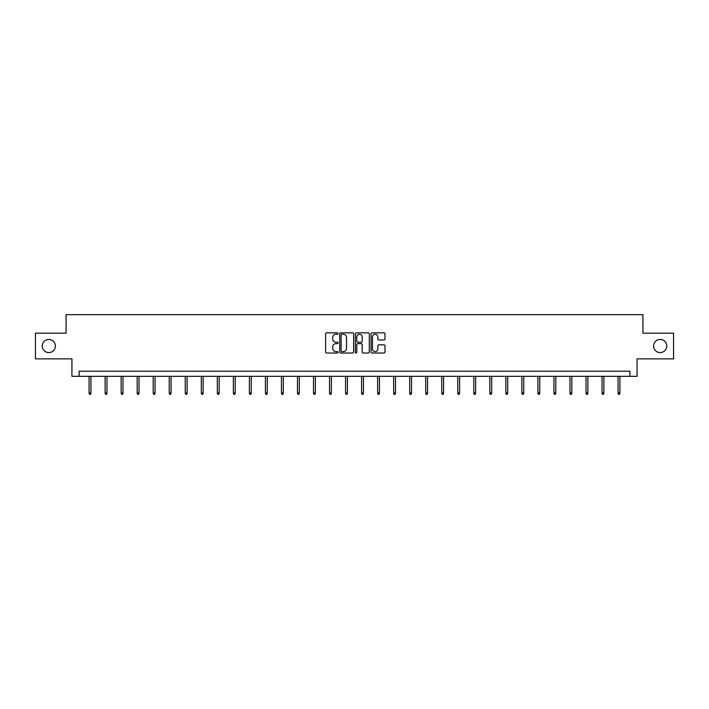 <?xml version="1.0" encoding="UTF-8"?>
<svg xmlns="http://www.w3.org/2000/svg" width="709" height="709" viewBox="0 0 709 709"><rect width="100%" height="100%" fill="white"/><g stroke="black" fill="none" stroke-linecap="round" stroke-linejoin="round"><path stroke-width="1.06" d="M338.06 333.549A0.709 0.709 0 0 0 337.351 332.84L326.636 332.84A1.01 1.01 0 0 0 325.626 333.85L325.626 352.01A1.01 1.01 0 0 0 326.636 353.02L337.351 353.02A0.709 0.709 0 0 0 338.06 352.311A0.709 0.709 0 0 0 337.351 351.602L335.969 351.602A3.226 3.226 0 0 1 332.743 348.376L332.743 346.861A3.226 3.226 0 0 1 335.969 343.635L337.351 343.635A0.709 0.709 0 0 0 338.06 342.926A0.709 0.709 0 0 0 337.351 342.225L335.969 342.225A3.226 3.226 0 0 1 332.743 338.999L332.743 337.484A3.226 3.226 0 0 1 335.969 334.258L337.351 334.258A0.709 0.709 0 0 0 338.06 333.549M653.618 346.01A6.576 6.576 0 0 0 660.194 352.586A6.576 6.576 0 0 0 666.77 346.01A6.576 6.576 0 0 0 660.194 339.434A6.576 6.576 0 0 0 653.618 346.01M42.23 346.01A6.576 6.576 0 0 0 48.806 352.586A6.576 6.576 0 0 0 55.382 346.01A6.576 6.576 0 0 0 48.806 339.434A6.576 6.576 0 0 0 42.23 346.01M383.977 339.957A1.01 1.01 0 0 0 384.987 338.946L384.987 333.85A1.01 1.01 0 0 0 383.977 332.84L372.074 332.84A1.01 1.01 0 0 0 371.064 333.85L371.064 352.01A1.01 1.01 0 0 0 372.074 353.02L383.977 353.02A1.01 1.01 0 0 0 384.987 352.01L384.987 345.859A1.01 1.01 0 0 0 383.977 344.849L378.881 344.849A1.01 1.01 0 0 0 377.87 345.859L377.87 348.908A2.694 2.694 0 0 1 375.176 351.602A2.694 2.694 0 0 1 372.482 348.908L372.482 336.952A2.694 2.694 0 0 1 375.176 334.258A2.694 2.694 0 0 1 377.87 336.952L377.87 338.946A1.01 1.01 0 0 0 378.881 339.957L383.977 339.957M629.876 376.328L637.072 376.328L637.072 358.86L673.55 358.86L673.55 333.168L642.93 333.168L642.93 314.672L66.07 314.672L66.07 333.168L35.45 333.168L35.45 358.86L71.928 358.86L71.928 376.328L629.876 376.328L629.876 371.188L79.124 371.188L79.124 376.328M353.614 333.85A1.01 1.01 0 0 0 352.612 332.84L340.71 332.84A1.01 1.01 0 0 0 339.7 333.85L339.7 352.01A1.01 1.01 0 0 0 340.71 353.02L352.612 353.02A1.01 1.01 0 0 0 353.614 352.01L353.614 333.85M356.388 332.84L368.29 332.84A1.01 1.01 0 0 1 369.3 333.85L369.3 352.01A1.01 1.01 0 0 1 368.29 353.02L363.203 353.02A1.01 1.01 0 0 1 362.193 352.01L362.193 344.645A1.01 1.01 0 0 0 361.182 343.635L357.806 343.635A1.01 1.01 0 0 0 356.795 344.645L356.795 352.311A0.709 0.709 0 0 1 356.086 353.02A0.709 0.709 0 0 1 355.386 352.311L355.386 333.85A1.01 1.01 0 0 1 356.388 332.84M341.818 334.258A0.709 0.709 0 0 0 341.109 334.958L341.109 350.902A0.709 0.709 0 0 0 341.818 351.602L343.28 351.602A3.226 3.226 0 0 0 346.506 348.376L346.506 337.484A3.226 3.226 0 0 0 343.28 334.258L341.818 334.258M362.193 337.005A2.694 2.694 0 0 0 359.49 334.302A2.694 2.694 0 0 0 356.795 337.005L356.795 341.215A1.01 1.01 0 0 0 357.806 342.225L361.182 342.225A1.01 1.01 0 0 0 362.193 341.215L362.193 337.005M90.938 392.99L90.522 394.328L89.502 394.328L89.086 392.99L90.938 392.99L90.938 376.328M89.086 392.99L89.086 376.328M106.97 392.99L106.554 394.328L105.526 394.328L105.118 392.99L106.97 392.99L106.97 376.328M105.118 392.99L105.118 376.328M122.994 392.99L122.586 394.328L121.558 394.328L121.15 392.99L122.994 392.99L122.994 376.328M121.15 392.99L121.15 376.328M139.026 392.99L138.618 394.328L137.59 394.328L137.174 392.99L139.026 392.99L139.026 376.328M137.174 392.99L137.174 376.328M155.058 392.99L154.642 394.328L153.614 394.328L153.206 392.99L155.058 392.99L155.058 376.328M153.206 392.99L153.206 376.328M171.082 392.99L170.674 394.328L169.646 394.328L169.238 392.99L171.082 392.99L171.082 376.328M169.238 392.99L169.238 376.328M187.114 392.99L186.706 394.328L185.678 394.328L185.262 392.99L187.114 392.99L187.114 376.328M185.262 392.99L185.262 376.328M203.146 392.99L202.73 394.328L201.702 394.328L201.294 392.99L203.146 392.99L203.146 376.328M201.294 392.99L201.294 376.328M219.17 392.99L218.762 394.328L217.734 394.328L217.326 392.99L219.17 392.99L219.17 376.328M217.326 392.99L217.326 376.328M235.202 392.99L234.794 394.328L233.766 394.328L233.35 392.99L235.202 392.99L235.202 376.328M233.35 392.99L233.35 376.328M251.234 392.99L250.818 394.328L249.798 394.328L249.382 392.99L251.234 392.99L251.234 376.328M249.382 392.99L249.382 376.328M267.266 392.99L266.85 394.328L265.822 394.328L265.414 392.99L267.266 392.99L267.266 376.328M265.414 392.99L265.414 376.328M283.29 392.99L282.882 394.328L281.854 394.328L281.446 392.99L283.29 392.99L283.29 376.328M281.446 392.99L281.446 376.328M299.322 392.99L298.914 394.328L297.886 394.328L297.47 392.99L299.322 392.99L299.322 376.328M297.47 392.99L297.47 376.328M315.354 392.99L314.938 394.328L313.91 394.328L313.502 392.99L315.354 392.99L315.354 376.328M313.502 392.99L313.502 376.328M331.378 392.99L330.97 394.328L329.942 394.328L329.534 392.99L331.378 392.99L331.378 376.328M329.534 392.99L329.534 376.328M347.41 392.99L347.002 394.328L345.974 394.328L345.558 392.99L347.41 392.99L347.41 376.328M345.558 392.99L345.558 376.328M363.442 392.99L363.026 394.328L361.998 394.328L361.59 392.99L363.442 392.99L363.442 376.328M361.59 392.99L361.59 376.328M379.466 392.99L379.058 394.328L378.03 394.328L377.622 392.99L379.466 392.99L379.466 376.328M377.622 392.99L377.622 376.328M395.498 392.99L395.09 394.328L394.062 394.328L393.646 392.99L395.498 392.99L395.498 376.328M393.646 392.99L393.646 376.328M411.53 392.99L411.114 394.328L410.086 394.328L409.678 392.99L411.53 392.99L411.53 376.328M409.678 392.99L409.678 376.328M427.554 392.99L427.146 394.328L426.118 394.328L425.71 392.99L427.554 392.99L427.554 376.328M425.71 392.99L425.71 376.328M443.586 392.99L443.178 394.328L442.15 394.328L441.734 392.99L443.586 392.99L443.586 376.328M441.734 392.99L441.734 376.328M459.618 392.99L459.202 394.328L458.182 394.328L457.766 392.99L459.618 392.99L459.618 376.328M457.766 392.99L457.766 376.328M475.65 392.99L475.234 394.328L474.206 394.328L473.798 392.99L475.65 392.99L475.65 376.328M473.798 392.99L473.798 376.328M491.674 392.99L491.266 394.328L490.238 394.328L489.83 392.99L491.674 392.99L491.674 376.328M489.83 392.99L489.83 376.328M507.706 392.99L507.298 394.328L506.27 394.328L505.854 392.99L507.706 392.99L507.706 376.328M505.854 392.99L505.854 376.328M523.738 392.99L523.322 394.328L522.294 394.328L521.886 392.99L523.738 392.99L523.738 376.328M521.886 392.99L521.886 376.328M539.762 392.99L539.354 394.328L538.326 394.328L537.918 392.99L539.762 392.99L539.762 376.328M537.918 392.99L537.918 376.328M555.794 392.99L555.386 394.328L554.358 394.328L553.942 392.99L555.794 392.99L555.794 376.328M553.942 392.99L553.942 376.328M571.826 392.99L571.41 394.328L570.382 394.328L569.974 392.99L571.826 392.99L571.826 376.328M569.974 392.99L569.974 376.328M587.85 392.99L587.442 394.328L586.414 394.328L586.006 392.99L587.85 392.99L587.85 376.328M586.006 392.99L586.006 376.328M603.882 392.99L603.474 394.328L602.446 394.328L602.03 392.99L603.882 392.99L603.882 376.328M602.03 392.99L602.03 376.328M619.914 392.99L619.498 394.328L618.478 394.328L618.062 392.99L619.914 392.99L619.914 376.328M618.062 392.99L618.062 376.328"/></g></svg>
